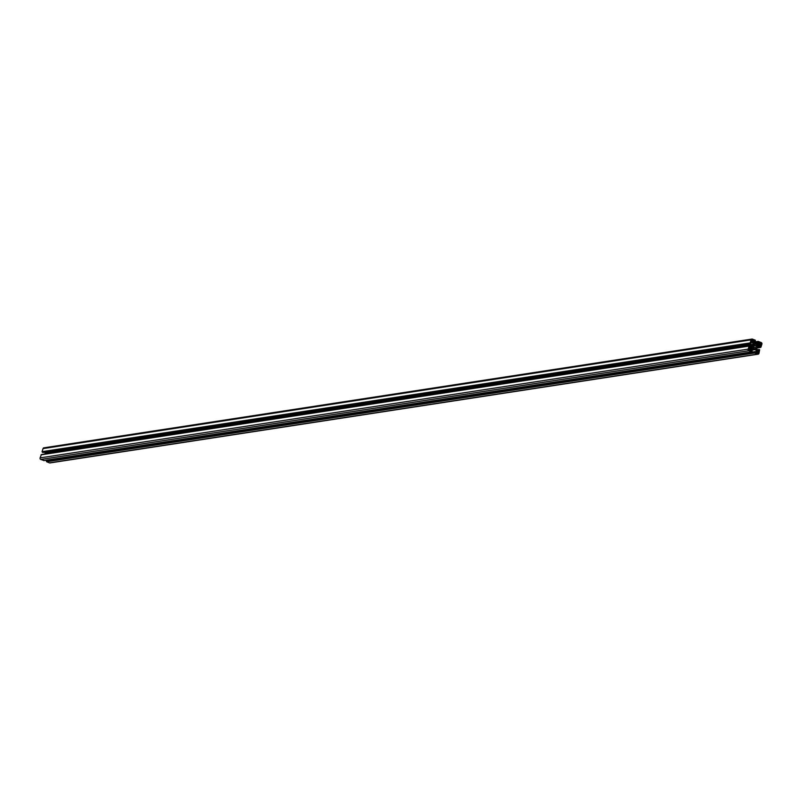 <?xml version="1.0" encoding="UTF-8"?>
<svg xmlns="http://www.w3.org/2000/svg" width="802" height="802" viewBox="0 0 802 802"><rect width="100%" height="100%" fill="white"/><g stroke="black" fill="none" stroke-linecap="round" stroke-linejoin="round"><path stroke-width="1.2" d="M755.935 346.985A1.053 0.972 -98.7 0 1 754.06 346.775A1.053 0.972 -98.7 0 1 754.862 345.592A1.053 0.972 -98.7 0 1 755.935 346.985M752.928 342.915L753.609 342.574A8.1 7.469 81.3 0 0 754.261 343.857A1.604 1.484 81.3 0 0 754.832 344.409L754.672 345.121A1.544 1.424 81.3 0 0 754.141 345.391L753.509 345.081A1.604 1.484 81.3 0 0 753.459 344.258A8.1 7.469 81.3 0 0 752.928 342.915M751.223 348.268L751.294 348.058A8.1 7.469 81.3 0 0 752.476 347.376A1.604 1.484 81.3 0 0 752.968 346.775L753.639 346.975A1.544 1.424 81.3 0 0 753.9 347.547L753.619 348.228A1.604 1.484 81.3 0 0 752.867 348.258A8.1 7.469 81.3 0 0 751.634 348.8L751.223 348.268M756.667 351.316L757.499 351.035A0.992 0.912 81.3 0 0 757.96 351.426L759.033 352.018L758.632 353.261A0.862 0.802 -98.7 0 1 757.619 353.772L756.456 353.321L756.697 352.068A0.992 0.912 81.3 0 0 756.707 351.436L756.667 351.316M758.892 344.329L759.043 344.058A0.992 0.912 81.3 0 0 759.394 343.567L759.845 342.414L761.078 342.885A0.862 0.802 -98.7 0 1 761.579 343.988L761.068 345.341L760.015 344.94A0.992 0.912 81.3 0 0 759.434 344.92L758.892 344.329M759.654 349.752L758.963 353.391A1.233 1.143 -98.7 0 1 757.509 354.123L754.672 353L754.812 351.637L755.394 352.639A0.772 0.712 81.3 0 0 756.296 352.178L756.376 351.958A0.622 0.571 81.3 0 0 756.376 351.557A7.729 7.128 81.3 0 0 755.474 349.592A1.233 1.143 81.3 0 0 754.903 349.101L753.72 348.639A1.233 1.143 81.3 0 0 752.998 348.609A7.729 7.128 81.3 0 0 751.183 349.522A0.622 0.571 81.3 0 0 750.963 349.832L750.893 350.053A0.772 0.712 81.3 0 0 751.334 351.045L752.246 350.584L751.695 351.837L748.857 350.715A1.233 1.143 -98.7 0 1 748.136 349.131L749.108 346.093L750.371 346.424L749.459 346.885A0.772 0.712 81.3 0 0 749.91 347.878L750.121 347.958A0.622 0.571 81.3 0 0 750.482 347.968A7.729 7.128 81.3 0 0 752.286 347.045A1.233 1.143 81.3 0 0 752.727 346.434L753.128 345.171A1.233 1.143 81.3 0 0 753.128 344.389A7.729 7.128 81.3 0 0 752.246 342.414A0.622 0.571 81.3 0 0 751.955 342.163L751.745 342.083A0.772 0.712 81.3 0 0 750.842 342.544L751.063 343.727L750.121 342.905L751.083 339.868A1.233 1.143 -98.7 0 1 752.527 339.136L755.374 340.248L755.233 341.622L754.642 340.619A0.772 0.712 81.3 0 0 753.74 341.071L753.669 341.301A0.622 0.571 81.3 0 0 753.669 341.692A7.729 7.128 81.3 0 0 754.562 343.667A1.233 1.143 81.3 0 0 755.143 344.148L756.326 344.619A1.233 1.143 81.3 0 0 757.048 344.639A7.729 7.128 81.3 0 0 758.852 343.737A0.622 0.571 81.3 0 0 759.073 343.426L759.153 343.196A0.772 0.712 81.3 0 0 758.702 342.213L757.8 342.665L758.141 341.391L761.188 342.534A1.233 1.143 -98.7 0 1 761.9 344.118L760.938 347.156L759.855 347.226L759.815 346.394L760.577 346.364A0.772 0.712 81.3 0 0 760.136 345.381L759.925 345.291A0.622 0.571 81.3 0 0 759.554 345.281A7.729 7.128 81.3 0 0 757.75 346.203A1.233 1.143 81.3 0 0 757.319 346.815L756.918 348.088A1.233 1.143 81.3 0 0 756.908 348.86A7.729 7.128 81.3 0 0 757.79 350.845A0.622 0.571 81.3 0 0 758.08 351.086L758.291 351.176A0.772 0.712 81.3 0 0 759.203 350.715L758.752 349.722L759.654 349.752M50.536 462.704A1.233 1.143 -98.7 0 1 49.473 462.864L46.626 461.752L46.767 460.378L754.682 351.687M44.05 460.518L40.812 459.466A1.233 1.143 -98.7 0 1 40.1 457.882L41.403 454.544L749.248 345.883M45.062 453.982L45.082 453.912A1.233 1.143 81.3 0 0 45.092 453.14A7.729 7.128 81.3 0 0 44.752 452.208M43.148 452.418L42.075 451.656L43.037 448.609A1.233 1.143 -98.7 0 1 43.93 447.817L751.975 339.066M755.273 348.228L755.374 348.128A1.544 1.424 81.3 0 0 755.905 347.868L756.537 348.178A1.604 1.484 81.3 0 0 756.577 348.99A8.1 7.469 81.3 0 0 757.108 350.344L756.436 350.685A8.1 7.469 81.3 0 0 755.775 349.401A1.604 1.484 81.3 0 0 755.203 348.85L755.273 348.228M751.153 348.93L750.993 349.191A0.992 0.912 81.3 0 0 750.642 349.682L750.201 350.835L748.968 350.374A0.862 0.802 -98.7 0 1 748.466 349.261L748.968 347.918L750.02 348.309A0.992 0.912 81.3 0 0 750.602 348.329L751.153 348.93L748.446 349.341M752.797 342.384L752.547 342.213A0.992 0.912 81.3 0 0 752.086 341.822L751.013 341.241L751.404 339.998A0.862 0.802 -98.7 0 1 752.416 339.477L753.579 339.938L753.339 341.191A0.992 0.912 81.3 0 0 753.339 341.812L752.717 342.404M756.497 346.394L756.406 346.284A1.544 1.424 81.3 0 0 756.146 345.702L756.416 345.03A1.604 1.484 81.3 0 0 757.168 345A8.1 7.469 81.3 0 0 758.411 344.459L758.742 345.201A8.1 7.469 81.3 0 0 757.569 345.873A1.604 1.484 81.3 0 0 757.078 346.474L756.497 346.394M49.473 462.864L757.509 354.123M46.626 461.752L754.672 353M46.366 461.16L754.401 352.409M46.546 460.579L754.582 351.827M755.344 352.329L756.296 352.178M755.414 352.098L756.376 351.958M755.193 351.747L756.376 351.557M750.852 350.294L755.474 349.592M751.023 349.702L754.903 349.101M752.396 348.84L753.72 348.639M750.923 350.634L751.654 350.514M750.903 350.574L751.705 350.444M43.659 460.579L751.695 351.837M40.812 459.466L748.857 350.715M40.1 457.882L748.136 349.131M41.062 454.844L749.108 346.093M749.499 347.477L752.286 347.045M750.241 346.815L752.727 346.434M45.082 453.912L753.128 345.171M45.092 453.14L753.128 344.389M750.832 342.624L752.246 342.414M750.953 342.324L751.955 342.163M751.083 342.183L751.745 342.083M42.887 452.458L750.923 343.717M42.346 452.248L750.381 343.507M42.075 451.656L750.121 342.905M43.037 448.609L751.083 339.868M753.71 341.822L755.093 341.602M753.649 341.602L754.682 341.452M753.649 341.391L754.602 341.251M753.79 340.96L754.732 340.81M753.98 340.72L754.642 340.619M755.424 344.258L758.852 343.737M754.963 344.058L759.073 343.426M754.732 343.878L759.153 343.196M758.271 342.835L754.421 343.426L758.201 342.825M754.301 343.206L757.8 342.665M754.101 342.815L757.619 342.274M753.88 342.294L757.8 341.692M753.81 342.113L757.95 341.482M756.958 347.968L760.396 347.436M757.048 347.657L759.855 347.226M757.198 347.206L759.674 346.825M757.329 346.775L759.815 346.394M757.359 346.705L759.855 346.324M758.822 345.582L760.136 345.381M759.233 345.401L759.925 345.291M757.85 350.925L759.203 350.715M757.72 350.725L759.113 350.514M757.609 350.524L758.702 350.354M757.499 350.324L758.612 350.153M757.319 349.943L758.752 349.722M757.258 349.822L758.852 349.582M756.416 350.644L757.048 350.554M756.336 350.464L757.108 350.344M755.584 349.141L756.577 348.99M755.223 348.379L756.537 348.178M755.304 348.178L756.436 347.998M748.426 349.532L751.103 349.121M748.637 348.72L750.893 348.369M748.707 348.519L750.02 348.309M748.547 350.003L750.642 349.682M748.426 349.592L750.993 349.191M752.557 342.243L753.309 342.133M752.446 342.083L753.379 341.943M752.326 341.973L753.339 341.812M751.273 341.502L753.339 341.191M751.243 340.509L753.669 340.138M751.314 340.289L753.579 339.938M751.674 339.597L752.416 339.477M758.923 344.399L761.579 343.988M759.544 343.116L761.078 342.885M756.968 353.512L758.632 353.261M756.597 352.389L759.033 352.018M756.667 352.168L758.943 351.817M756.737 351.617L757.96 351.426M756.687 351.166L757.499 351.035M752.767 347.106L753.639 346.975M752.867 346.965L753.539 346.865M751.233 348.108L753.92 347.697M751.614 347.898L753.9 347.547M753.659 345.281L754.672 345.121M753.539 345.211L754.772 345.03M753.539 344.81L754.903 344.599M753.529 344.609L754.832 344.409M753.379 343.998L754.261 343.857M753.098 342.644L753.609 342.574M756.336 346.063L757.569 345.873M756.116 345.602L758.742 345.201M756.176 345.391L758.812 344.99M50.025 462.934L758.07 354.183M46.767 460.378L754.812 351.637M750.893 350.554L751.765 350.414M43.859 460.609L751.905 351.857M41.403 454.544L749.439 345.792M43.027 452.478L751.063 343.727M753.72 341.852L755.233 341.622M753.79 342.063L758.141 341.391M756.938 348.018L760.597 347.456M757.369 346.685L759.925 346.294M757.248 349.792L758.973 349.522"/></g></svg>
